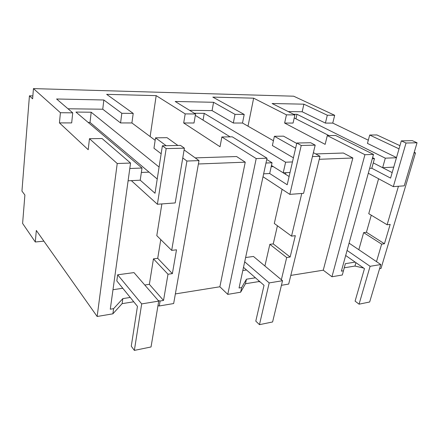 <?xml version="1.0" encoding="UTF-8"?>
<svg xmlns="http://www.w3.org/2000/svg" width="439" height="439" viewBox="0 0 439 439"><rect width="100%" height="100%" fill="white"/><g stroke="black" fill="none" stroke-linecap="round" stroke-linejoin="round"><path stroke-width="0.66" d="M89.463 138.697L88.206 149.721L59.441 122.898L60.417 112.719L33.446 88.601L32.623 98.813L29.429 95.823L21.95 191.091L24.891 195.031L22.608 223.424L35.301 241.993L36.327 230.464L97.145 316.486L117.224 163.517L89.463 138.697L102.062 138.532L130.564 163.045L110.282 309.204L113.608 308.661L122.843 298.613L122.108 303.656L133.741 301.78M97.145 316.486L112.878 313.825L113.608 308.661M117.224 163.517L130.564 163.045M60.417 112.719L72.72 112.834L56.598 98.995L103.851 99.988L121.822 113.295L120.571 122.942L131.909 122.953L155.159 140.304M120.571 122.942L102.748 109.212L67.979 108.768M59.441 122.898L71.683 122.909L72.72 112.834M129.807 168.521L142 168.027L75.931 112.066L91.186 112.219L159.088 167.05M161.151 153.76L153.963 148.234L155.532 137.835L167.045 137.681L177.888 145.463M33.446 88.601L293.686 96.201L334.683 115.287L327.313 115.221L303.903 104.18L272.109 103.516L294.915 114.919L286.447 114.837L253.643 98.171L212.822 97.107L244.205 114.442L235.002 114.354L213.568 102.287L175.188 101.48L195.547 113.986L185.187 113.888L156.18 95.636L106.661 94.347L133.209 113.405L131.909 122.953M121.822 113.295L133.209 113.405M29.429 95.823L32.859 95.9M35.301 241.993L43.878 241.148M281.426 285.306L288.681 284.077L319.998 156.306L313.38 152.651M175.364 293.916L219.873 286.777L227.764 294.382L240.649 292.204L245.461 283.737L258.697 281.602L260.195 281.959M157.969 305.659L159.264 305.978L173.657 303.541L198.993 160.608L184.106 149.924M112.878 313.825L122.108 303.656M379.576 268.695L381.014 268.454L415.492 152.915L414.207 152.317M344.28 267.779L354.97 266.056L363.673 268.07M290.81 275.401L323.252 270.194L331.95 276.757L342.321 275.001L345.367 263.663L355.167 262.121M182.761 157.963L186.921 161.042L171.687 250.384L176.5 249.807L172.373 273.629L168 274.243L163.527 300.435L149.359 284.34L144.771 285.015M122.777 288.269L112.988 289.713M163.527 300.435L160.103 300.995L158.254 300.545M130.229 297.45L122.843 298.613M103.851 99.988L102.748 109.212M128.1 180.813L140.228 180.188L142 168.027M91.186 112.219L90.028 122.426L88.157 122.421M149.057 172.132L157.228 179.013L149.057 172.132L141.353 172.472L149.057 172.132L90.028 122.426M171.687 250.384L156.794 235.655L161.876 203.921M166.178 145.704L155.532 137.835M219.873 286.777L245.247 162.167L236.594 156.531L195.201 157.886M227.764 294.382L256.206 158.578L221.865 136.968L220.032 146.736L183.689 122.986L194.005 122.997L195.547 113.986M185.187 113.888L183.689 122.986M156.18 95.636L150.138 136.556M213.568 102.287L212.07 110.612L189.582 110.326M235.002 114.354L233.334 123.024L212.07 110.612M244.205 114.442L242.509 123.03L233.334 123.024M295.612 148.217L274.397 136.282L283.528 136.161L296.715 143.443M273.431 140.732L242.509 123.03M253.643 98.171L248.008 126.18M323.252 270.194L352.863 157.991L343.386 153.024L315.701 153.935M331.95 276.757L364.93 154.709L327.296 135.591L325.14 144.354L284.631 123.057L293.071 123.063L294.915 114.919M286.447 114.837L284.631 123.057M303.903 104.18L302.164 111.764L288.253 111.588M327.313 115.221L325.398 123.09L302.164 111.764M325.398 123.09L332.751 123.09L334.683 115.287M368.31 140.2L332.751 123.09M399.94 145.671L376.898 134.943L369.704 135.036L367.448 143.399L396.51 157.552M312.436 156.575L319.998 156.306M301.752 193.484L291.523 236.127L274.309 223.467L282.101 189.286M281.355 279.742L286.689 257.523L290.146 257.034L295.321 235.672L291.523 236.127M258.697 281.602L258.878 280.801M245.461 283.737L246.455 279.199L255.432 277.788M240.649 292.204L241.653 287.567L246.455 279.199M256.206 158.578L267.011 158.194L239.046 287.995L241.653 287.567M198.395 163.983L245.247 162.167M186.921 161.042L198.993 160.608M159.264 305.978L160.103 300.995M398.442 186.268L387.11 224.752L368.749 213.678L378.588 178.75M376.492 261.633L381.645 244.144L384.443 243.749L390.178 224.389L387.11 224.752M414.015 152.964L415.492 152.915M354.97 266.056L355.93 262.654M343.479 270.792L341.383 271.137L373.485 154.407L364.93 154.709M319.268 159.297L352.863 157.991M168 274.243L153.447 258.856L149.359 284.34M172.373 273.629L157.722 258.319L153.447 258.856M157.722 258.319L160.773 239.59M221.865 136.968L232.269 136.831L267.011 158.194M265.974 163.012L272.048 162.765L266.736 159.483M195.311 115.358L230.118 136.858M292.456 161.936L285.608 162.216L204.25 113.355L194.356 113.257M293.406 157.81L272.383 145.55L274.397 136.282M327.296 135.591L335.665 135.481L373.485 154.407M372.299 158.704L374.467 158.616L372.585 157.661M294.223 117.97L328.965 135.569M396.461 157.727L385.316 158.177L296.989 114.288L293.592 114.255M399.024 148.854L369.704 135.036M285.526 174.272L285.882 172.686M290.146 257.034L273.25 243.903L277.426 225.761M273.25 243.903L269.842 244.331L264.898 266.007M286.689 257.523L269.842 244.331M246.515 269.985L242.811 270.528M384.443 243.749L366.422 232.275L371.268 215.198M366.422 232.275L363.646 232.626L358.828 249.72M381.645 244.144L363.646 232.626M263.641 173.828L269.694 173.52L272.048 162.765M204.25 113.355L203.054 120.143M285.608 162.216L283.204 172.823L273.234 166.601L271.187 166.694L273.234 166.601L271.45 165.492M283.204 172.823L290.031 172.472M369.643 168.367L371.806 168.258L374.467 158.616M296.989 114.288L295.957 118.848M392.17 172.609L373.287 162.896L382.627 167.703L393.75 167.127M385.316 158.177L382.627 167.703M26.691 130.663L23.069 176.846M140.228 180.188L155.016 193.259L162.392 145.781L166.167 148.601L184.402 148.179L175.21 202.928L157.392 204.256L131.349 180.643M166.167 148.601L157.392 204.256M184.402 148.179L180.517 145.408L162.392 145.781M269.694 173.52L287.199 184.759L296.813 143.021L301.236 145.463L315.191 145.139L303.579 193.347L289.839 194.373L263.016 176.741M301.236 145.463L289.839 194.373M273.234 166.601L289.098 176.5M315.191 145.139L310.713 142.735L296.813 143.021M371.806 168.258L390.584 178.108L401.323 140.875L406.031 143.026L417.05 142.768L404.237 185.834L393.317 186.646L368.305 173.24M406.031 143.026L393.317 186.646M417.05 142.768L412.325 140.65L401.323 140.875M158.737 301.099L141.687 303.903L134.356 350.399L151.032 346.969L158.737 301.099L133.988 272.597L117.668 274.798L141.687 303.903M117.668 274.798L116.812 280.911L137.456 306.356L131.272 346.195L134.356 350.399M282.529 280.719L269.195 282.914L259.465 324.662L272.597 321.963L282.529 280.719L253.462 256.458L245.61 257.523M244.688 261.809L269.195 282.914M259.465 324.662L255.789 321.123L264.037 285.317L243.497 267.34M380.811 264.541L370.099 266.303L359.064 304.178L369.665 301.994L380.811 264.541L349.57 243.48L348.967 243.563M347.073 250.439L370.099 266.303M359.064 304.178L355.091 301.132L364.469 268.624L345.685 255.487"/></g></svg>
